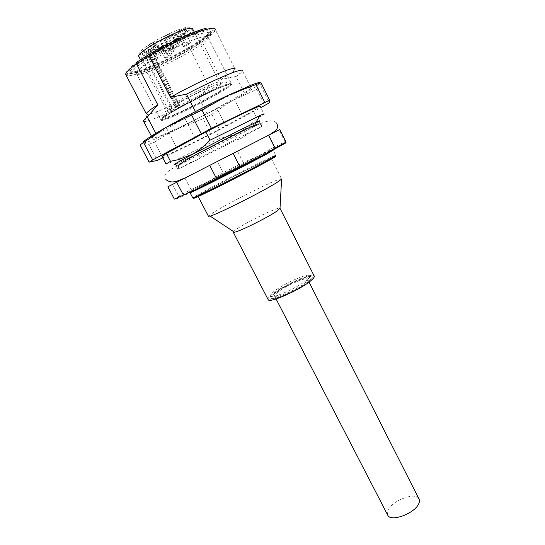 <?xml version="1.0" encoding="UTF-8"?>
<svg xmlns="http://www.w3.org/2000/svg" width="545" height="545" viewBox="0 0 545 545"><rect width="100%" height="100%" fill="white"/><g stroke="black" fill="none" stroke-linecap="round" stroke-linejoin="round"><path stroke-width="0.41" stroke-dasharray="2.73 2.04" d="M271.383 298.244C273.556 301.024 301.548 288.135 309.063 280.818C311.045 278.986 311.658 277.793 310.902 277.241C308.313 274.68 281.765 286.888 273.638 294.3C271.356 296.31 270.606 297.618 271.383 298.244L270.429 296.391C272.582 299.137 300.567 286.22 308.116 278.945C310.098 277.119 310.718 275.934 309.962 275.395L308.361 275.136C302.121 275.184 279.878 286.023 272.698 292.481L270.197 295.404L270.075 297.754L272.711 294.654C280.266 287.821 303.654 276.431 310.269 276.397C313.041 276.335 312.973 277.684 310.05 280.443C300.867 289.368 266.723 304.042 270.075 297.754M270.429 296.391L270.197 295.404M276.608 293.169C283.291 287.038 305.377 276.88 307.489 279.02C308.116 279.483 307.598 280.477 305.943 282.01C299.668 288.073 276.594 298.701 274.769 296.412C274.121 295.901 274.734 294.825 276.608 293.169M267.949 299.212C267.99 298.333 268.992 297.032 270.954 295.322C280.403 286.738 310.97 272.684 314.002 275.627M233.451 231.53L236.68 229.036C247.069 221.89 277.739 206.971 279.871 208.067L280.021 208.142M281.602 179.135L281.452 178.726C278.359 178.133 231.441 201.391 214.498 211.835L208.381 216.133M266.56 161.531C250.966 170.49 199.123 196.622 197.951 196.146L204.259 192.14C221.652 182.371 268.603 158.718 271.26 158.418L266.56 161.531M195.246 197.058L200.928 193.775C219.581 183.311 268.753 158.472 274.85 156.463M190.103 192.78L197.474 188.393C214.689 179.005 257.771 157.055 269.816 151.544L273.14 150.12L275.736 155.318C272.629 155.741 219.873 182.337 200.09 193.4L192.732 197.801M266.921 153.009L215.84 179.509C196.186 189.347 187.964 193.223 191.172 191.138L197.658 187.507C214.614 178.29 257.09 156.647 268.923 151.203C274.108 148.812 273.44 149.412 266.921 153.009M200.138 187.725C182.847 196.289 175.143 199.865 177.043 198.455L207.625 181.907L258.923 155.707L285.927 142.858L284.994 141.87L274.149 147.061L258.923 155.707L243.261 162.505L223.116 172.799L207.625 181.907L190.954 189.558L178.712 196.152L177.043 198.455L174.359 199.116M167.867 186.799L172.54 184.421L178.712 196.152M172.54 184.421L184.953 178.072L190.954 189.558M184.953 178.072L217.319 161.511L223.116 172.799M243.261 162.505L237.504 151.183L268.324 135.405L274.149 147.061M217.319 161.511L237.504 151.183M284.994 141.87L279.054 129.908L279.776 129.533M268.324 135.405L279.054 129.908M269.509 134.785L182.916 179.107L269.509 134.785M191.309 162.069C194.688 161.463 197.651 159.917 200.192 157.416L255.721 129.26L261.443 126.747L245.781 135.228C243.404 137.538 240.59 139.002 237.347 139.629L177.868 169.386L191.309 162.069L189.367 158.336L198.237 153.636M245.781 135.228L244.037 131.781L259.645 123.15L253.861 125.554L198.244 153.656L200.192 157.416M189.367 158.336L175.987 165.789L183.91 162.356L235.61 136.209L237.347 139.629M235.597 136.189L244.031 131.761M143.71 121.501L144.493 121.555C146.224 121.433 149.405 120.499 154.037 118.742C166.027 114.082 180.988 107.113 198.911 97.841L209.055 86.485L190.144 49.2L202.072 41.774L221.086 79.509L236.108 76.45L244.33 92.888L234.016 98.638L243.016 116.521L253.371 110.948L260.244 106.5L264.08 114.191L257.111 118.422C251.034 124.533 245.25 128.988 239.759 131.767C234.302 134.744 227.578 136.931 219.587 138.328L175.694 160.175C168.589 163.507 165.38 164.808 166.068 164.072M195.383 111.561L195.703 112.181L184.809 118.326L194.919 137.926M244.33 92.888C248.186 90.429 250.4 88.767 250.972 87.895C251.62 86.805 249.215 87.309 243.758 89.414C232.49 93.904 216.467 101.493 195.703 112.181M155.829 133.321L156.381 134.37L152.239 137.749C151.769 138.914 155.196 137.987 162.519 134.962C174.298 130.003 189.129 122.911 207.011 113.694L198.911 97.841M184.809 118.326L156.381 134.37M166.736 128.525L176.757 147.77M162.178 156.667L171.839 152.798C183.392 147.504 198.087 140.283 215.909 131.12L219.587 138.328M207.011 113.694L216.862 108.203L225.793 125.793L215.909 131.12M253.371 110.948L257.111 118.422M236.108 76.45L240.113 73.5L242.539 70.966L250.972 87.895M146.244 113.701L147.245 114.443C148.771 114.402 151.605 113.619 155.761 112.086C168.201 107.529 191.104 96.499 209.055 86.485M125.623 74.236C126.713 74.576 130.201 73.991 136.093 72.471C148.826 68.765 171.464 58.288 188.965 48.042L200.771 40.691L188.843 48.042L190.144 49.2C172.247 59.677 148.996 70.475 136.012 74.222C130.855 75.721 127.585 76.109 126.181 75.394M221.086 79.509L233.022 71.395L235.072 69.133L215.404 29.791C214.825 32.189 210.384 36.181 202.072 41.774L200.805 40.691M203.04 30.145C183.29 34.321 127.625 65.223 129.574 70.707C129.587 72.458 132.66 72.458 138.798 70.714C160.312 64.916 210.179 37.189 210.125 30.786C210.295 29.198 207.938 28.987 203.04 30.145M144.302 73.132C138.9 74.706 136.216 74.74 136.236 73.241L138.226 70.38C145.992 61.98 187.024 40.493 201.841 37.108L206.766 36.379L208.21 37.516C208.251 43.001 163.391 67.859 144.302 73.132M226.08 85.252C209.512 91.022 160.169 117.373 160.666 120.098C160.366 121.058 162.778 120.54 167.908 118.558C185.974 111.732 230.773 87.786 231.72 84.339C232.122 83.44 230.242 83.739 226.08 85.252M168.207 118.388C163.139 120.35 160.755 120.854 161.054 119.907C160.564 117.209 209.355 91.151 225.753 85.436C229.874 83.944 231.734 83.637 231.339 84.529C230.412 87.936 186.07 111.643 168.207 118.388M142.742 143.042L143.696 142.899L148.88 144.405L157.307 160.407M148.88 144.405L154.501 142.041L162.826 157.9L211.051 134.193L260.817 107.638M225.793 125.793L243.016 116.521M143.09 142.81L143.696 142.899C145.426 142.776 149.391 141.428 155.584 138.852L178.338 128.552L203.142 118.749L211.051 134.193M154.501 142.041L167.983 133.9L233.008 100.375L256.756 89.353L264.788 105.498M203.142 118.749L211.801 114.293L219.683 129.758M211.801 114.293L229.207 102.562M256.756 89.353L261.232 86.505L269.332 102.835M261.232 86.505L260.203 82.826C259.352 84.884 250.284 90.729 233.008 100.375L229.091 102.542M216.862 108.203L234.016 98.638M172.438 109.974C185.968 105.056 220.01 86.784 220.514 84.114L220.5 83.814C220.187 83.501 218.715 83.814 216.079 84.754C204.184 88.801 169.904 106.963 167.431 110.485L167.097 110.962C166.879 111.718 168.664 111.384 172.438 109.974M176.464 107.202L168.507 110.165L171.477 108.748L144.009 55.692L141.986 53.962L141.148 54.486L141.714 53.989C137.136 53.791 140.521 50.079 151.864 42.844C162.717 36.202 177.827 29.314 185.055 27.679C202.263 23.462 170.762 44.758 149.895 51.864L149.718 54.187L176.859 106.745L176.464 107.202M177.718 106.248L179.53 104.994L178.651 105.151L172.343 108.251L144.854 55.147L148.179 53.328L150.618 58.056L153.717 56.823L154.671 56.959L152.246 52.259L150.563 53.642L177.718 106.248L176.859 106.745M154.671 56.959L160.877 53.022L157.403 46.264L153.125 49.009L152.246 52.259M181.444 29.192L185.395 28.265L176.267 34.137L179.768 41.025L188.911 35.221L184.993 36.188L181.444 29.192L172.274 35.091C167.771 37.871 163.698 39.785 160.06 40.848L152.968 42.585L147.654 46.032L154.78 44.261L158.336 51.176L151.265 53.029L147.654 46.032M179.768 41.025C177.568 42.442 176.41 43.423 176.294 43.982L177.963 44.084L184.483 42.394L179.291 45.671L172.738 47.388C169.236 48.464 165.278 50.338 160.877 53.022M153.717 56.823L178.658 105.151L153.717 56.823M150.618 58.056L156.851 54.091C158.942 52.749 160.046 51.802 160.155 51.257L158.336 51.176M184.993 36.188L175.81 42.033C171.3 44.785 167.24 46.707 163.629 47.797L156.592 49.622L151.265 53.029M163.541 50.583C166.906 49.779 175.265 44.976 174.127 44.499L173.003 44.574C168.419 46.196 164.883 48.103 162.41 50.297L163.541 50.583M148.179 53.328L148.778 50.276L153.349 47.292C155.434 45.93 156.531 44.962 156.626 44.39L154.78 44.261M157.403 46.264C161.804 43.559 165.769 41.686 169.297 40.65L175.899 39.008L181.083 35.697L174.509 37.305L177.963 44.084M176.267 34.137C174.066 35.568 172.915 36.569 172.813 37.155L174.509 37.305M179.291 45.671L175.899 39.008M184.483 42.394L181.083 35.697M172.465 47.64L173.256 47.681C171.961 49.043 169.597 50.365 166.157 51.632L165.414 51.448C167.07 49.99 169.42 48.723 172.465 47.64M162.417 39.376L161.306 39.042C163.67 36.856 167.083 34.996 171.546 33.477L172.636 33.443C173.732 34.001 165.666 38.675 162.417 39.376M165.087 40.439L164.386 40.228C165.918 38.818 168.126 37.625 171.001 36.631L171.75 36.706C170.544 38.034 168.323 39.281 165.087 40.439M143.887 51.346L142.708 51.06C144.963 48.975 148.301 47.17 152.723 45.644L153.881 45.582C154.944 46.107 147.164 50.59 143.887 51.346M146.503 52.402L145.747 52.225C147.211 50.883 149.371 49.718 152.219 48.723L153.009 48.771C151.864 50.038 149.691 51.25 146.503 52.402M158.282 47.66L157.198 47.388C159.433 45.344 162.703 43.566 167.008 42.067L168.078 42.013C169.093 42.517 161.409 46.938 158.282 47.66M160.843 48.682L160.148 48.512C161.599 47.197 163.711 46.052 166.491 45.078L167.22 45.126C166.075 46.366 163.95 47.551 160.843 48.682M176.58 35.929L175.558 35.616C177.902 33.47 181.24 31.651 185.593 30.152L186.594 30.125C187.644 30.649 179.68 35.261 176.58 35.929M179.196 36.958L178.549 36.76C180.068 35.384 182.228 34.206 185.028 33.238L185.716 33.3C184.517 34.608 182.343 35.827 179.196 36.958M167.553 54.357C170.98 53.076 173.351 51.761 174.652 50.406L173.869 50.378C170.428 51.659 168.051 52.974 166.743 54.33L167.553 54.357M170.081 50.195C173.29 49.009 175.51 47.769 176.737 46.488L176.008 46.448C172.785 47.633 170.565 48.873 169.332 50.16L170.081 50.195M151.449 61.973C154.617 60.788 156.783 59.589 157.948 58.37L157.178 58.349C154.003 59.534 151.823 60.733 150.658 61.96L151.449 61.973M165.639 58.022C168.725 56.864 170.844 55.685 172.009 54.486L171.3 54.473C168.207 55.631 166.075 56.809 164.91 58.008L165.639 58.022M184.033 46.475C187.153 45.317 189.326 44.104 190.552 42.844L189.878 42.81C186.751 43.968 184.571 45.18 183.345 46.448L184.033 46.475M188.911 35.221L185.395 28.265M156.592 49.622L152.968 42.585M172.343 108.251L171.477 108.748M221.536 86.968C210.404 90.886 179.346 106.752 169.297 113.66C163.289 117.815 163.99 118.503 171.396 115.717C190.743 108.51 239.044 81.525 223.988 86.144L221.536 86.968M167.867 117.74C162.798 119.696 160.407 120.193 160.7 119.239C160.203 116.514 208.994 90.436 225.405 84.748C229.534 83.262 231.4 82.963 231.005 83.862C230.085 87.295 185.75 111.017 167.867 117.74M418.689 498.321C414.602 492.176 392.822 500.378 388.238 509.677L387.331 514.391M176.648 163.732L182.296 161.109C202.168 151.673 251.933 125.977 258.889 121.535M188.843 48.042C171.471 58.233 148.901 68.69 136.311 72.281C122.863 75.816 123.013 72.458 136.761 62.191M205.833 28.381C217.237 26.269 215.493 30.384 200.601 40.712M203.694 31.447C183.972 35.677 128.313 66.551 130.235 71.974C130.241 73.698 133.307 73.691 139.431 71.933C160.918 66.088 210.786 38.388 210.758 32.046C210.935 30.472 208.578 30.275 203.694 31.447M203.748 33.02C187.473 36.604 141.993 60.434 133.634 69.712C129.465 74.215 131.761 75.237 140.521 72.764C164.815 66.19 221.863 32.925 209.137 32.278L203.748 33.02M153.125 49.009C153.39 49.336 152.6 50.106 150.74 51.319L150.563 53.642L148.989 54.82L149.78 54.718L176.812 107.058M176.09 107.276L148.989 54.82L149.698 52.061C160.135 48.096 170.428 42.939 180.586 36.597L190.723 29.301L192.841 29.267C193.08 33.204 166.171 49.002 149.78 54.718L149.698 52.061L150.74 51.319M138.995 56.803L140.971 57.048L141.148 54.486L139.179 54.82M168.507 110.165L140.971 57.048L144.854 55.147L142.838 53.417L141.714 53.989L148.778 50.269M142.565 53.437L149.051 50.058M153.349 47.292L156.851 54.091M172.738 47.388L169.297 40.65M163.629 47.797L160.06 40.848M175.81 42.033L172.274 35.091M310.902 277.241L309.962 275.395M308.361 275.136L310.269 276.397M197.951 196.146L198.155 196.534M271.26 158.418L281.452 178.726M191.172 191.138L190.886 192.092M268.923 151.203L269.816 151.544M178.774 168.827L178.31 167.513M276.69 123C269.087 116.603 256.552 126.147 238.642 134.601L176.771 166.184C166 171.62 162.376 176.09 165.898 179.584M261.546 126.597L261.375 125.146C261.225 123.354 259.727 123.081 256.886 124.321M181.458 160.298C174.012 164.842 176.573 164.822 175.981 165.789L177.868 169.386M259.488 121.951L261.443 126.747M151.36 136.073L152.239 137.749M147.245 114.443L144.493 121.555M233.022 71.395L240.113 73.5M215.404 29.791L213.136 31.229C211.596 32.857 207.488 36.004 200.812 40.684M129.574 70.707L130.235 71.974C130.194 72.41 131.331 71.654 133.634 69.712L138.226 70.38M210.125 30.786L210.758 32.046L209.137 32.278L206.766 36.379M136.236 73.241L160.666 120.098M208.21 37.516L231.72 84.339M168.487 133.171L167.983 133.9M167.431 110.485L167.206 109.804C165.748 108.796 171.266 104.831 183.76 97.909C197.453 90.525 208.422 85.395 216.665 82.52C219.315 81.716 220.555 81.907 220.398 83.072L220.5 83.814M223.988 86.144C226.55 85.415 227.469 84.264 226.734 82.677C225.446 81.839 223.866 81.934 222.006 82.956L200.982 94.837C188.297 101.52 177.609 106.616 168.909 110.145C160.68 113.435 161.892 112.87 162.253 115.104C163.997 116.194 166.348 115.71 169.297 113.66M179.53 104.994L154.705 56.85M172.813 37.155L176.294 43.982M156.626 44.39L160.155 51.257M173.215 47.579L174.127 44.499M165.414 51.448L162.41 50.297M164.386 40.228L161.306 39.042M171.709 36.604L172.636 33.443M145.747 52.225L142.708 51.06M152.968 48.675L153.881 45.582M160.148 48.512L157.198 47.388M167.186 45.037L168.078 42.013M178.549 36.76L175.558 35.616M185.681 33.211L186.594 30.125M190.552 42.844L185.716 33.3M183.345 46.448L178.494 36.903M172.009 54.486L167.22 45.126M164.91 58.008L160.094 48.641M157.948 58.37L153.009 48.771M150.658 61.96L145.692 52.361M176.737 46.488L171.75 36.706M169.332 50.16L164.324 40.371M165.346 51.598L166.743 54.33M173.256 47.681L174.652 50.406M140.535 59.773L167.097 110.962M194.286 32.128L220.514 84.114M231.005 83.862L231.339 84.529M160.7 119.239L161.054 119.907M276.083 298.953L274.769 296.412M309.042 282.085L307.489 279.02"/><path stroke-width="0.82" d="M280.007 208.347L314.002 275.627C314.874 276.26 314.179 277.63 311.917 279.735C303.286 288.182 270.783 303.156 268.31 299.913L267.949 299.212M280.021 208.142L277.105 210.963C268.556 217.073 240.12 231.257 234.514 232.231L233.294 232.34L233.451 231.53M208.381 216.133L210.159 216.12C217.932 214.062 263.576 191.091 277.064 182.418L281.602 179.135L280.001 208.524M274.85 156.463C275.988 156.068 275.92 156.279 274.646 157.117L270.286 159.705C255.98 167.921 209.151 191.799 197.406 196.868C193.196 198.721 192.48 198.782 195.246 197.058M192.732 197.801L196.466 196.527C208.36 191.363 255.993 167.07 270.524 158.752L275.736 155.318M273.304 150.086L267.833 153.397C250.196 163.193 191.166 193.087 190.103 192.78L192.821 197.978M285.927 142.858L258.139 158.111L200.138 187.725L216.46 178.44L239.807 166.518L258.139 158.111L275.102 148.07L286.016 142.095L285.927 142.858M216.46 178.44L209.716 165.367L167.867 186.799L174.359 199.116L200.138 187.725M176.696 182.275L183.338 194.926M275.102 148.07L268.678 135.201L279.776 129.533L286.016 142.095M268.678 135.201L233.117 153.39L239.807 166.518M233.117 153.39L209.716 165.367M260.244 106.5C261.014 105.662 258.739 106.398 253.418 108.721C242.402 113.612 226.55 121.365 205.86 131.985L166.354 153.417L162.022 156.367L166.068 164.072L170.483 161.293L177.977 159.753L191.724 154.521C197.549 151.578 203.666 146.796 210.063 140.181L259.87 115.595C263.364 114.055 264.768 113.585 264.08 114.191M242.539 70.966C243.077 69.644 240.549 69.937 234.97 71.838C223.464 75.959 207.291 83.399 186.451 94.149L195.383 111.561M205.86 131.985L210.063 140.181M186.451 94.149L170.456 97.317L149.058 55.903L149.092 54.296C168.071 42.932 194.272 31.024 205.833 28.381M148.874 54.432L136.761 62.191L136.523 63.915L157.791 104.79L147.3 117.039L155.829 133.321M166.354 153.417L170.483 161.293M147.3 117.039C144.936 118.803 143.614 120.057 143.342 120.799L143.71 121.501M235.072 69.133C235.522 67.887 233.185 68.111 228.076 69.808C216.781 73.507 190.13 86.192 170.456 97.317M157.791 104.79C150.611 109.32 146.762 112.29 146.244 113.701L126.181 75.394M162.826 157.9L157.307 160.407L149.146 162.158L152.736 159.923L211.392 128.368L269.666 100.198L269.332 102.835L260.817 107.638M149.146 162.158L140.045 144.943L142.742 143.042M260.946 82.608L228.498 95.15L251.838 84.884C257.342 82.772 260.128 82.091 260.203 82.826L260.946 82.608L269.666 100.198M255.939 84.55L264.775 102.324M202.018 110.042L166.157 127.312C183.495 117.482 209.014 104.313 228.498 95.15L202.018 110.042L211.392 128.368M191.779 115.329L201.18 133.614M143.09 142.81C142.102 141.823 149.786 136.659 166.157 127.312L143.546 142.504L152.736 159.923M143.546 142.504L140.045 144.943M387.331 514.391L387.999 515.679C391.855 521.947 414.527 513.356 418.642 503.962C419.779 501.638 419.793 499.758 418.689 498.321L309.042 282.085M258.889 121.535C260.898 120.275 259.931 120.54 255.987 122.339L253.834 123.34C239.746 129.887 197.208 151.605 181.458 160.298C173.535 164.665 171.927 165.809 176.648 163.732M215.404 29.791C215.616 28.047 213.034 27.815 207.665 29.089C195.778 31.835 168.65 44.179 149.058 55.903L136.523 63.915C129.492 68.888 125.854 72.349 125.616 74.311L125.623 74.236M138.995 56.803L138.614 56.081C137.374 52.027 174.107 31.501 187.753 28.728C191.213 27.938 192.91 28.122 192.841 29.267L194.286 32.128M233.294 232.34L268.31 299.913M234.514 232.231L210.159 216.12M198.155 196.534L208.558 216.467M197.406 196.868L196.466 196.527M274.646 157.117L274.953 156.136M178.31 167.513C177.466 164.501 184.203 160.966 204.314 150.188C222.878 140.528 245.114 129.056 256.886 124.321M259.87 115.595L255.987 122.339C258.562 121.426 259.727 121.297 259.488 121.951M181.458 160.298L177.977 159.753M143.342 120.799L151.36 136.073M139.179 54.82L138.614 56.081L140.535 59.773M276.69 123C279.435 129.696 274.714 131.079 269.523 134.758L269.359 134.853M165.898 179.584C172.39 184.455 177.745 180.742 185.627 177.704M387.999 515.679L276.083 298.953"/></g></svg>
